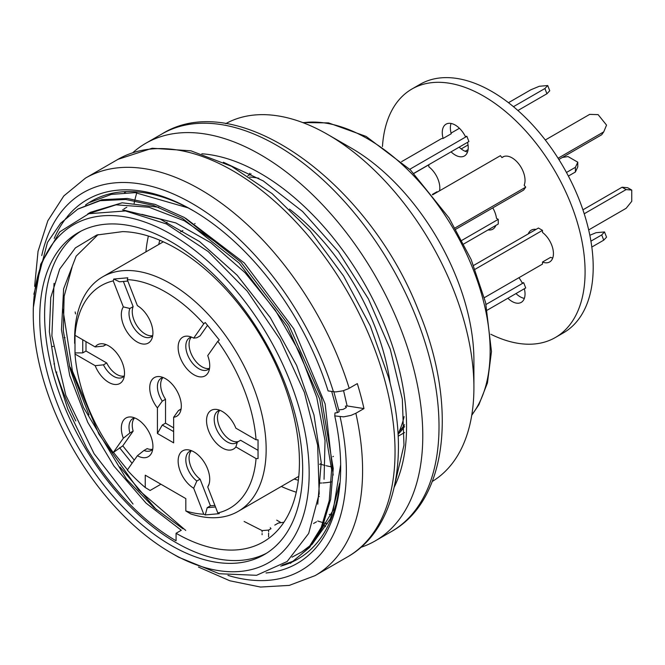 <?xml version="1.0" encoding="UTF-8"?>
<svg xmlns="http://www.w3.org/2000/svg" width="665" height="665" viewBox="0 0 665 665"><rect width="100%" height="100%" fill="white"/><g stroke="black" fill="none" stroke-linecap="round" stroke-linejoin="round"><path stroke-width="1" d="M173.64 417.263L173.64 442.848L157.414 433.472L157.414 407.894A22.336 12.901 60 0 1 149.791 386.257A22.336 12.901 60 0 1 159.891 376.639A22.336 12.901 60 0 1 176.699 390.48A22.336 12.901 60 0 1 180.281 411.959A22.336 12.901 60 0 1 173.64 417.263L178.511 410.505A18.362 10.598 -120 0 0 179.575 410.022A18.362 10.598 -120 0 0 181.138 408.751M203.764 514.22L205.252 514.926L219.309 513.671L217.821 512.964A128.536 74.214 -120 0 0 256.058 458.567L258.045 458.567L258.045 439.831L256.058 439.823A128.536 74.214 -120 0 0 217.821 341.278L219.309 339.998L205.252 322.508L203.764 323.788A128.536 74.214 -120 0 0 127.289 279.641L127.788 277.787L113.732 279.042L113.233 280.896A128.536 74.214 -120 0 0 75.004 335.293L75.004 354.038A128.536 74.214 -120 0 0 113.233 452.582L123.324 438.235A22.336 12.901 60 0 1 131.487 417.046A22.336 12.901 60 0 1 148.295 430.887A22.336 12.901 60 0 1 151.878 452.366A22.336 12.901 60 0 1 137.381 455.725L127.289 470.072A128.536 74.214 -120 0 0 145.244 487.52L145.244 475.176L185.818 498.6L185.818 510.944A128.536 74.214 -120 0 0 203.764 514.22L193.681 488.226A22.336 12.901 60 0 1 178.378 464.32A22.336 12.901 60 0 1 188.295 449.839A22.336 12.901 60 0 1 205.103 463.688A22.336 12.901 60 0 1 208.685 485.159A22.336 12.901 60 0 1 207.738 486.971L209.126 483.887M217.821 512.964L207.738 486.971M256.058 458.567L235.884 446.922A22.336 12.901 60 0 1 210.231 434.461A22.336 12.901 60 0 1 216.699 409.432A22.336 12.901 60 0 1 235.884 428.177L256.058 439.823M217.821 341.278L207.738 355.625A22.336 12.901 60 0 1 208.685 371.552A22.336 12.901 60 0 1 182.759 362.974A22.336 12.901 60 0 1 188.295 336.232A22.336 12.901 60 0 1 193.681 338.136L196.84 337.754L200.09 335.883L207.497 325.343M203.764 323.788L193.681 338.136M127.289 279.641L137.381 305.634A22.336 12.901 60 0 1 151.878 338.751A22.336 12.901 60 0 1 130.448 336.399A22.336 12.901 60 0 1 123.324 306.889L129.899 308.477A18.362 10.598 -120 0 0 134.895 329.366A18.362 10.598 -120 0 0 151.179 336.814A18.362 10.598 -120 0 0 152.734 335.542M113.233 280.896L123.324 306.889M75.004 335.293L95.17 346.939A22.336 12.901 60 0 1 103.083 343.838A22.336 12.901 60 0 1 119.891 357.687A22.336 12.901 60 0 1 123.474 379.158A22.336 12.901 60 0 1 110.099 383.098A22.336 12.901 60 0 1 95.17 365.684L103.457 364.844A18.362 10.598 -120 0 0 122.776 377.221A18.362 10.598 -120 0 0 124.33 375.949M75.004 354.038L95.17 365.684M399.2 431.494A149.201 86.142 -120 0 0 404.519 424.702M145.244 487.52L150.107 490.471L160.922 484.228M74.638 343.306L74.638 338.834A135.427 78.187 60 0 1 102.684 276.84A135.427 78.187 60 0 1 238.112 355.027A135.427 78.187 60 0 1 238.112 511.402A135.427 78.187 60 0 1 190.689 513.895L185.818 510.944M163.1 377.504A18.362 10.598 -120 0 0 161.213 378.219A18.362 10.598 -120 0 0 162.285 401.136L165.527 399.266A18.362 10.598 -120 0 1 162.983 377.529M157.414 407.894L162.285 401.136M178.511 410.505L180.531 409.341M157.414 433.472L162.285 425.043L165.527 423.164L165.527 399.266M173.64 427.853L165.527 423.164M162.285 425.043L173.64 431.602M219.907 410.305A18.362 10.598 -120 0 0 218.02 411.012A18.362 10.598 -120 0 0 218.02 432.217A18.362 10.598 -120 0 0 236.383 442.815A18.362 10.598 -120 0 0 237.339 442.142L240.589 440.263L258.045 450.346M235.884 446.922L237.339 442.142M219.791 410.33A18.362 10.598 -120 0 0 221.586 430.878A18.362 10.598 -120 0 0 238.569 441.435M258.045 458.567L258.045 454.087M191.503 337.097A18.362 10.598 -120 0 0 189.616 337.812A18.362 10.598 -120 0 0 189.616 359.009A18.362 10.598 -120 0 0 207.979 369.615A18.362 10.598 -120 0 0 209.542 368.335M191.387 337.122A18.362 10.598 -120 0 0 192.867 357.138A18.362 10.598 -120 0 0 209.458 368.427M129.899 308.477L133.141 306.607A18.362 10.598 -120 0 0 137.198 326.174A18.362 10.598 -120 0 0 152.651 335.625M123.391 281.461L133.141 306.607M113.732 279.042L119.55 281.802L127.846 281.062M106.292 344.711A18.362 10.598 -120 0 0 104.413 345.418A18.362 10.598 -120 0 0 103.457 346.099L105.477 344.935M95.17 346.939L103.457 346.099M103.457 364.844L106.699 362.965A18.362 10.598 -120 0 0 124.247 376.041M74.995 352.891L82.751 352.891L86.001 351.012L106.699 362.965M86.001 351.012L86.001 341.644M82.751 339.773L82.751 352.891M137.381 455.725L143.956 450.479A18.362 10.598 -120 0 0 151.179 450.429A18.362 10.598 -120 0 0 152.734 449.158M134.696 417.911A18.362 10.598 -120 0 0 132.817 418.626A18.362 10.598 -120 0 0 129.899 432.998L133.141 431.12A18.362 10.598 -120 0 1 134.579 417.936M123.324 438.235L129.899 432.998M143.956 450.479L147.198 448.609A18.362 10.598 -120 0 0 152.651 449.241M113.233 452.582L122.792 445.849L133.141 431.12M134.28 460.13L122.792 445.849M119.55 447.72L132.061 463.289M113.732 452.715L127.788 470.205M191.503 450.712A18.362 10.598 -120 0 0 189.616 451.419A18.362 10.598 -120 0 0 186.466 464.877A18.362 10.598 -120 0 0 196.84 481.011L200.09 479.141A18.362 10.598 -120 0 1 191.387 450.737M193.681 488.226L196.84 481.011M205.252 514.926L207.189 507.694L210.439 505.816L200.09 479.141M214.895 505.417L210.439 505.816M207.189 507.694L215.485 506.954M382.458 146.541A143.457 82.826 60 0 1 411.918 89.027L420.031 84.339A143.457 82.826 60 0 1 563.488 167.164A143.457 82.826 60 0 1 563.488 332.824L555.375 337.504A143.457 82.826 60 0 1 490.837 334.254M411.918 89.027A143.457 82.826 60 0 1 555.375 171.853A143.457 82.826 60 0 1 555.375 337.504M518.916 277.712A18.362 10.598 60 0 1 522.141 282.866L523.688 282.725L525.716 287.953L487.304 310.131M523.688 282.725L486.065 304.445M589.838 235.285L596.089 232.692L604.518 231.944L606.547 237.172L603.737 240.165L601.709 234.936L590.927 241.162M603.737 240.165L591.817 247.048M604.518 231.944L601.709 234.936M524.344 298.394A18.362 10.598 60 0 1 515.99 293.573M524.344 288.751A18.362 10.598 60 0 1 521.235 302.375A18.362 10.598 60 0 1 507.877 298.261M437.545 191.969A18.362 10.598 60 0 1 436.98 191.761L432.341 194.446M428.775 164.721L428.867 166.832A18.362 10.598 60 0 1 439.565 190.813M413.904 173.415L428.867 164.77M465.217 151.287L468.094 149.625M461.202 148.918L468.044 144.962M467.537 151.986A18.362 10.598 60 0 1 459.183 147.165M467.537 142.335A18.362 10.598 60 0 1 464.428 155.967A18.362 10.598 60 0 1 451.07 151.844M513.455 106.683L544.901 88.528L547.711 85.527L539.282 86.284L530.845 89.783L508.476 102.701M547.711 85.527L549.739 90.764L546.929 93.757L544.901 88.528M517.919 110.506L546.929 93.757M409.773 169.284L466.88 136.317L468.908 141.545L413.829 173.341M451.061 123.449A18.362 10.598 60 0 0 451.236 133.756L443.123 138.436L441.577 138.578L401.594 161.661M443.123 138.436A18.362 10.598 60 0 1 446.065 124.156A18.362 10.598 60 0 1 465.334 136.458L466.88 136.317M459.424 128.279L451.061 133.1M455.134 227.904L525.716 187.156L523.688 190.04L455.882 229.184M503.879 156.491L501.959 157.597L500.413 155.677L432.632 194.812M558.076 158.228L603.737 131.869L606.547 125.12L598.118 114.629L589.68 114.38L545.3 139.999M603.737 131.869L601.709 134.754L558.866 159.484M501.959 157.597A18.362 10.598 60 0 1 502.865 156.957A18.362 10.598 60 0 1 519.124 164.371A18.362 10.598 60 0 1 524.17 185.236L525.716 187.156M528.251 233.897A18.362 10.598 60 0 1 531.269 230.165A18.362 10.598 60 0 1 536.023 229.408M484.386 297.646L542.482 264.105L542.482 262.043L550.595 257.355A18.362 10.598 60 0 0 552.748 257.987M473.63 265.435L538.426 228.029L542.482 230.364L475.143 269.25M588.675 229.932L626.131 208.311L631.75 201.32L631.75 190.074L626.131 189.575L622.066 187.231L582.922 209.832M626.131 189.575L584.219 213.764M631.75 190.074L627.694 187.73L622.066 187.231M542.482 230.364L542.482 232.426A18.362 10.598 60 0 1 552.798 248.56A18.362 10.598 60 0 1 549.631 261.968A18.362 10.598 60 0 1 542.482 262.043M492.782 207.879A18.362 10.598 60 0 1 496.472 218.328L498.251 219.359L498.251 224.038L463.846 243.914M498.251 219.359L461.984 240.298M495.849 225.427A18.362 10.598 60 0 1 492.832 229.167A18.362 10.598 60 0 1 488.077 229.915M562.399 157.447L568.043 156.574L577.785 162.194L577.785 166.882L575.408 172.002L575.408 167.314L566.472 172.476M575.408 172.002L568.384 176.059M577.785 162.194L575.408 167.314M398.044 434.312A150.348 86.799 -120 0 0 404.561 426.539M53.242 346.382L52.427 346.556M54.231 238.369A210.024 121.254 60 0 1 66.409 217.729M67.09 216.881A210.024 121.254 60 0 1 192.168 210.065A210.024 121.254 60 0 1 328.094 390.929L335.634 391.926L342.824 390.854L348.394 388.726L357.313 383.605A229.533 132.526 60 0 1 360.912 396.132A229.533 132.526 60 0 1 363.971 408.584L355.858 413.264A229.533 132.526 60 0 1 315.052 575.649L347.512 556.904A229.533 132.526 60 0 0 385.259 382.076A229.533 132.526 60 0 0 117.979 159.342L152.177 148.245L190.888 150.797L231.595 166.333L272.093 193.615L310.156 230.921L343.572 275.975L370.314 325.991L388.726 377.92C410.355 456.78 395.484 529.864 347.512 556.904M193.64 210.921L188.062 207.862L135.186 192.634L111.246 194.413L90.041 202.326M85.536 204.97A206.582 119.268 60 0 1 91.313 201.237A206.582 119.268 60 0 1 188.062 207.862M333.872 391.835L339.2 411.66L337.479 412.649L334.985 412.957L334.753 415.908A210.024 121.254 60 0 1 340.68 467.287A210.024 121.254 60 0 1 266.025 572.964M75.827 420.953A210.024 121.254 60 0 1 56.251 372.167L56.841 372.034M311.935 544.56L330.405 518.758L339.74 483.039A206.582 119.268 60 0 1 297.895 559.049A206.582 119.268 60 0 1 294.686 560.786M293.997 561.135A206.582 119.268 60 0 1 280.721 566.106M292.01 557.179L302.068 551.759L310.123 546.115M302.068 551.759L311.104 544.843M313.19 542.864L333.256 510.063L340.663 464.752M65.112 337.704L64.131 337.554M54.497 363.639L53.915 363.971M56.251 372.167L55.794 372.101M69.384 366.265L70.415 367.629L69.792 367.703M343.572 390.638L347.113 405.933L363.971 408.584M347.113 405.933L345.351 406.149L346.382 407.512L343.14 409.382L338.793 409.914M355.858 413.264L351.037 415.367L343.664 416.855L334.753 415.908M282.226 565.125L294.745 560.628M70.415 367.629L89.027 414.894M119.991 466.98L156.499 509.789M77.705 209.093L101.87 199.7L127.406 198.461L155.169 204.404L184.163 217.405L240.855 262.068L288.943 325.426L321.436 398.135L333.248 468.517L330.638 499.407L322.683 526.007L309.715 547.337L290.372 563.388L308.111 548.558L321.253 527.395L329.225 500.695L331.619 469.573L319.774 399.249L287.272 326.515L239.092 263.041L182.584 218.494L153.59 205.435L125.727 199.458L100.124 200.705L77.747 209.167L60.706 223.149L47.473 242.409L33.865 294.229M274.786 525.117L278.327 523.072L283.93 522.233M33.25 313.996L33.25 312.126A197.397 113.973 -120 0 1 33.3 307.795L40.715 264.188L59.717 231.877L88.827 213.706L125.486 210.955L166.375 223.93L208.212 251.561L247.214 291.12L280.156 339.549L304.395 392.383L317.654 445.201L319.183 493.704L308.676 533.438L287.147 561.501L256.565 575.3L219.226 573.737L178.586 557.212L171.213 552.956A195.103 112.643 -120 0 0 309.167 473.297A195.103 112.643 -120 0 0 171.213 234.346A195.103 112.643 -120 0 0 33.25 313.996A195.103 112.643 -120 0 0 171.213 552.956M87.813 213.947L116.059 204.82L148.977 207.239L184.288 220.763L219.758 244.803M337.479 412.649L331.727 391.502M244.138 521.476L262.101 530.587L268.594 530.088L270.979 528.708L270.289 527.711M395.002 483.555L403.971 445.168L402.333 399.216L390.288 349.275L368.41 298.926L338.485 251.777L302.567 211.47L263.249 180.922L223.349 162.218M323.273 524.627L325.509 526.663M333.165 475.109L325.127 403.929L293.722 328.784L244.363 262.999L185.552 218.195M158.752 207.272L122.161 202.792L90.748 212.218M317.745 504.236L321.212 462.449L313.971 414.977L296.623 365.393L270.289 317.596L237.131 275.202L199.5 241.528L160.34 219.184L122.535 209.824M320.114 464.054A159.525 92.103 -120 0 0 325.044 465.442M326.207 465.724A159.525 92.103 -120 0 0 331.569 466.847M398.027 434.054A159.525 92.103 -120 0 0 404.145 416.589M258.868 178.27A159.525 92.103 -120 0 0 249.633 177.023M360.904 547.32A229.533 132.526 -120 0 0 375.243 540.894A229.533 132.526 -120 0 0 375.243 275.85A229.533 132.526 -120 0 0 145.71 143.332A229.533 132.526 -120 0 0 132.975 152.534M394.262 487.079A206.582 119.268 -120 0 0 363.772 282.475A206.582 119.268 -120 0 0 201.828 153.773M171.213 545.458A185.926 107.339 -120 0 0 264.171 554.668A185.926 107.339 -120 0 0 264.171 339.981A185.926 107.339 -120 0 0 78.246 232.634A185.926 107.339 -120 0 0 49.75 381.619A185.926 107.339 -120 0 0 171.213 545.458M80.714 231.287A185.926 107.339 -120 0 0 55.286 381.028A185.926 107.339 -120 0 0 176.075 542.648A185.926 107.339 -120 0 0 266.574 553.205M176.075 540.77L176.075 533.272A174.446 100.714 -120 0 0 263.298 541.917A174.446 100.714 -120 0 0 276.723 366.59A174.446 100.714 -120 0 0 122.692 231.611L96.782 235.019L75.411 247.879L59.7 269.067L50.756 297.504L49.36 331.735L55.203 369.649L67.797 409.083L86.65 447.911A183.623 106.018 -120 0 0 176.075 540.77M281.32 486.448A174.446 100.714 -120 0 0 296.282 492.216M318.876 496.522A174.446 100.714 -120 0 0 319.308 496.547M390.172 383.539A174.446 100.714 -120 0 0 289.45 209.084M148.386 236.05A174.446 100.714 -120 0 0 145.901 251.885M183.025 528.85L153.873 507.528L126.483 479.108L83.458 407.412L70.033 368.61L63.325 330.829L64.114 296.391L72.094 267.114M98.104 234.579L76.142 256.166L63.624 288.818L61.471 329.815L69.767 375.717L87.747 422.325L113.948 466.09L146.101 503.164L181.296 530.263L176.075 533.272M294.146 479.049A159.525 92.103 -120 0 0 298.352 480.246M319.898 483.048A159.525 92.103 -120 0 0 321.677 483.006M322.799 482.948A159.525 92.103 -120 0 0 331.37 481.892M167.023 222.127A159.525 92.103 -120 0 0 166.125 223.806M159.783 240.248A159.525 92.103 -120 0 0 158.727 244.487M432.3 481.435A206.582 119.268 -120 0 0 473.912 387.562L473.912 360.388A173.299 100.058 -120 0 0 351.369 148.137L327.837 134.554A206.582 119.268 -120 0 0 225.734 123.648M473.912 387.562A206.582 119.268 -120 0 0 327.837 134.554M329.3 514.394A206.582 119.268 -120 0 0 331.444 514.826M332.043 514.934A206.582 119.268 -120 0 0 332.633 515.043M62.917 309.217L72.452 371.137L98.935 434.187L138.702 490.038L185.726 530.412M54.031 283.348L51.887 335.941L65.81 395.276L94.039 453.613L133.033 504.037M141.853 214.346L175.793 222.908L210.963 242.825L245.011 272.642L275.293 310.173L299.757 352.641L316.715 397.18L325.035 440.504L324.063 479.282M75.527 313.897A229.533 132.526 60 0 1 75.145 311.952M117.979 159.342L85.519 178.079A229.533 132.526 60 0 1 349.192 388.285M41.754 255.56A218.054 125.893 60 0 1 177.497 195.843A218.054 125.893 60 0 1 333.439 391.768M340.098 416.756A218.054 125.893 60 0 1 227.97 575.4M262.101 534.677L262.101 533.53M262.101 532.017L262.101 530.587M268.594 530.088L268.594 531.759M268.594 533.089L268.594 536.938M276.707 520.155A229.533 132.526 -120 0 0 280.505 522.299M375.243 540.894L391.477 531.526A229.533 132.526 -120 0 0 391.477 266.482A229.533 132.526 -120 0 0 161.944 133.956L145.71 143.332M471.801 414.885A173.299 100.058 -120 0 0 454.245 230.24A173.299 100.058 -120 0 0 303.115 122.717M249.807 173.233A173.299 100.058 -120 0 0 249.333 174.945M134.139 203.324A218.054 125.893 60 0 1 134.729 200.639M135.02 199.409A218.054 125.893 60 0 1 136.45 193.956M136.616 193.374A218.054 125.893 60 0 1 136.807 192.734M327.271 523.729A218.054 125.893 60 0 1 323.988 522.873M323.207 522.657A218.054 125.893 60 0 1 317.745 521.003M195.086 223.49L194.662 223.739M182.867 230.547L180.681 231.811M163.349 241.811L102.684 276.84M333.448 456.356L332.824 456.722M321.253 463.397L319.632 464.336M298.768 476.381L238.112 511.402M85.519 178.079L63.807 195.951L47.822 220.78L38.046 251.312L34.622 286.357M198.453 567.045L229.849 580.786L260.472 587.045L289.292 585.391L315.052 575.649M89.891 202.06L91.313 201.237M398.144 436.232L404.578 432.516M247.804 175.826L251.112 173.914M471.734 415.309L478.891 404.677L487.437 382.965L491.468 351.552L485.625 302.583L471.144 259.508L449.05 217.937L410.405 169.908L366.132 136.433L328.535 122.9L302.716 122.559M391.477 531.526C448.908 499.506 457.487 402.491 417.969 309.242C367.853 181.927 237.455 86.783 161.944 133.956M87.772 213.881L90.723 212.185M124.563 192.642L126.358 191.611M313.589 523.48L316.532 521.784M123.873 208.943L126.816 207.247"/></g></svg>
